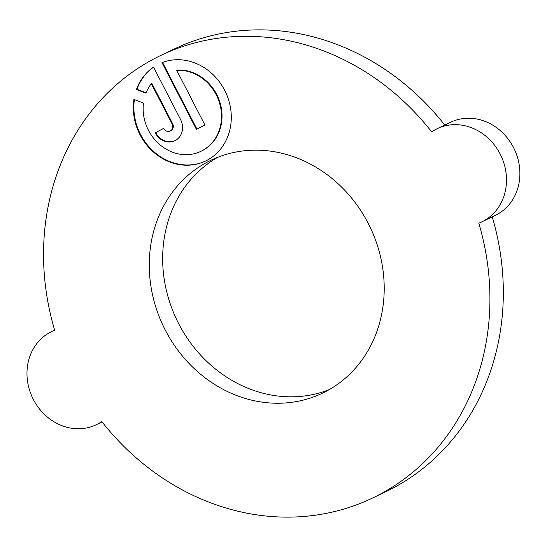<?xml version="1.0" encoding="UTF-8"?>
<svg xmlns="http://www.w3.org/2000/svg" width="547" height="547" viewBox="0 0 547 547"><rect width="100%" height="100%" fill="white"/><g stroke="black" fill="none" stroke-linecap="round" stroke-linejoin="round"><path stroke-width="0.82" d="M176.695 70.317A43.069 38.235 64.4 0 1 216.161 94.665A43.069 38.235 64.4 0 1 200.934 151.314A43.069 38.235 64.4 0 1 148.469 130.282A43.069 38.235 64.4 0 1 143.464 103.075L133.933 99.438A53.838 47.801 -115.6 0 0 140.005 134.733A53.838 47.801 -115.6 0 0 205.583 161.023A53.838 47.801 -115.6 0 0 224.619 90.214A53.838 47.801 -115.6 0 0 161.98 62.652L196.421 129.379L204.879 124.928L176.695 70.317L177.228 70.064A43.069 38.235 64.4 0 1 216.694 94.405A43.069 38.235 64.4 0 1 201.467 151.054L200.934 151.314M134.405 99.616A53.838 47.801 -115.6 0 0 140.545 134.48A53.838 47.801 -115.6 0 0 205.857 160.893M217.733 157.31A129.119 114.631 -115.6 0 0 178.671 323.674A129.119 114.631 -115.6 0 0 329.13 389.683M165.276 330.094A129.119 114.631 -115.6 0 0 322.552 393.136A129.119 114.631 -115.6 0 0 368.199 223.32A129.119 114.631 -115.6 0 0 210.916 160.278A129.119 114.631 -115.6 0 0 165.276 330.094M33.374 399.495A51.65 45.852 -115.6 0 0 96.286 424.718A51.65 45.852 -115.6 0 0 101.783 421.532A245.323 217.802 -115.6 0 0 372.787 497.92A245.323 217.802 -115.6 0 0 478.789 223.149A51.65 45.852 -115.6 0 0 481.839 221.843A51.65 45.852 -115.6 0 0 500.861 155.451A51.65 45.852 -115.6 0 0 437.183 128.695A51.65 45.852 -115.6 0 0 431.686 131.882A245.323 217.802 -115.6 0 0 160.681 55.486A245.323 217.802 -115.6 0 0 54.679 330.258A51.65 45.852 -115.6 0 0 51.637 331.571A51.65 45.852 -115.6 0 0 33.374 399.495M145.96 93.161A43.069 38.235 64.4 0 1 151.307 83.677L172.093 123.937A5.381 4.779 64.4 0 1 170.185 131.02A5.381 4.779 64.4 0 1 163.628 128.388L155.17 132.839A16.15 14.338 -115.6 0 0 174.842 140.729A16.15 14.338 -115.6 0 0 180.551 119.485L153.516 67.103A53.838 47.801 -115.6 0 0 136.422 89.523L145.96 93.161M481.839 221.843L495.233 215.422A51.65 45.852 -115.6 0 0 514.255 149.023A51.65 45.852 -115.6 0 0 450.578 122.275L437.183 128.695M372.787 497.92L386.182 491.5A245.323 217.802 -115.6 0 0 492.225 216.858M444.766 125.065A245.323 217.802 -115.6 0 0 174.083 49.066L160.681 55.486M170.185 131.02L170.726 130.76A5.381 4.779 64.4 0 0 172.626 123.677L151.847 83.417L151.307 83.677M163.642 128.408L155.17 132.839M155.704 132.586A16.15 14.338 -115.6 0 0 175.108 140.593M153.557 67.185A53.838 47.801 -115.6 0 0 136.955 89.27L136.422 89.523M136.955 89.27L146.117 92.764M162.534 62.44L196.947 129.106M172.626 123.677L172.093 123.937M96.286 424.718L102.098 421.928M51.637 331.571L54.638 330.128"/></g></svg>
